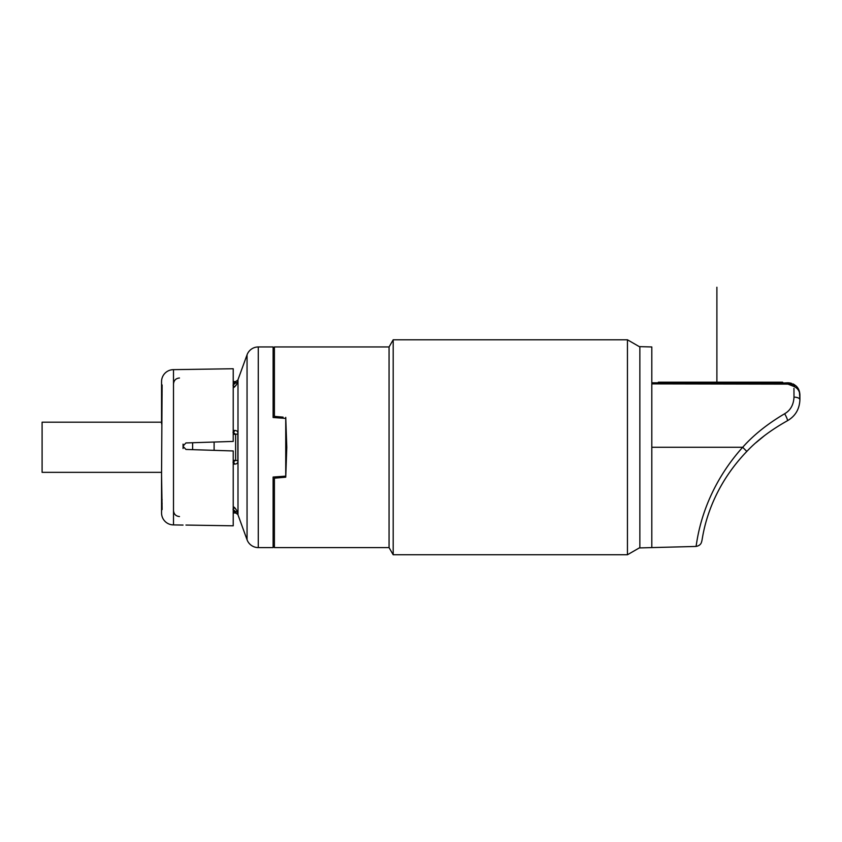 <?xml version="1.0" encoding="UTF-8"?>
<svg xmlns="http://www.w3.org/2000/svg" width="842" height="842" viewBox="0 0 842 842"><rect width="100%" height="100%" fill="white"/><g stroke="black" fill="none" stroke-linecap="round" stroke-linejoin="round"><path stroke-width="1.26" d="M233.223 509.073L234.56 507.579C237.118 510.726 238.212 512.567 237.844 513.125A2.389 2.337 180 0 0 235.623 511.662L233.223 511.662M233.002 509.315L235.623 511.662L235.623 512.967L233.223 512.967M235.497 508.505L233.571 506.8M233.223 432.325A2.389 1.589 90 0 0 234.56 430.441C237.118 430.536 238.212 431.704 237.844 433.967L237.844 460.585C238.212 462.847 237.118 464.016 234.56 464.11L233.223 464.047M234.35 430.451L233.223 430.504M233.35 387.909L236.097 385.299M237.991 379.7L247.053 354.808A11.946 11.946 0 0 1 258.273 346.957L258.273 547.595A11.946 11.946 180 0 1 247.053 539.743L237.991 514.851L237.991 379.7A11.946 11.946 0 0 1 237.844 380.089L235.623 381.584L235.623 382.889A2.389 2.337 180 0 0 237.844 381.426C238.212 381.973 237.118 383.826 234.56 386.973L233.223 385.478M237.991 514.851A11.946 11.946 180 0 0 237.844 514.451L237.844 513.125M233.002 432.346L235.623 434.262L237.844 433.967M233.223 434.262L235.623 434.262L235.623 460.29L233.002 462.205M233.223 462.226A2.389 1.589 -90 0 1 234.56 464.11A2.389 1.589 90 0 0 233.223 462.226L233.581 462.184M214.11 450.344L214.11 442.039M192.618 442.734L192.618 449.649M161.559 471.383L161.559 512.967L161.559 506.905L162.117 509.599L161.559 474.814L162.117 384.952L161.559 387.636L161.559 381.584A11.946 11.946 0 0 1 173.505 369.649L233.223 368.743L233.223 441.418L185.945 442.945L183.061 446.018L183.061 448.523M183.061 444.113L183.061 446.018M185.945 525.061L233.223 525.808L233.223 450.954L185.945 449.439L183.061 446.365M183.061 525.071L173.505 524.903L173.505 369.649M161.559 512.967A11.946 11.946 0 0 0 173.505 524.903M161.559 381.584L161.559 391.067L162.117 391.067M161.559 422.495L161.559 391.067M161.559 423.158L161.559 423.863M161.559 472.351L42.1 472.351L42.1 422.189L161.559 422.189M233.602 506.821L234.56 507.579M233.223 382.889L235.623 382.889L233.002 385.226M258.273 547.595L273.113 547.595L273.113 477.046L285.743 476.151L285.743 418.4L273.113 417.506L285.743 418.4M258.273 346.957L273.113 346.957L273.113 417.506L277.934 417.464L277.934 416.685M285.743 476.151L277.934 477.088L277.934 477.867M285.743 417.422L285.743 418.011M285.743 476.54L285.743 477.13L283.091 477.414M389.057 346.957L393.193 339.789L393.193 554.762L389.057 547.595L389.057 346.957L274.397 346.957L274.397 416.369L283.091 417.137M280.407 416.895L274.397 416.369M280.407 477.656L274.397 478.182L274.397 547.595L389.057 547.595M285.743 417.369L286.785 447.27L285.743 477.182L274.397 478.182M286.343 460.037L286.343 434.514M639.857 346.957L627.448 339.789L627.448 554.762L639.857 547.595M657.791 383.889L651.803 383.878L651.803 346.957L639.857 346.641L639.857 547.91L651.803 547.595L651.803 447.27L742.686 447.27C753.569 435.019 767.557 423.842 784.649 413.748C790.459 410.37 793.574 404.844 793.995 397.14L793.953 388.373M794.659 385.994A2.989 1.137 131.9 0 1 795.932 385.836L787.954 382.784L777.208 383.352L651.803 382.784L658.37 382.784L658.37 382.184L782.586 382.184L782.586 382.784M783.155 384.11L787.965 384.12L787.954 382.784L791.648 383.363M793.985 394.203L793.995 397.14A5.968 2.6 180 0 1 799.9 399.74L799.9 394.73C799.647 390.804 798.321 387.846 795.932 385.836L796.806 386.699M742.728 447.228L742.686 447.27C699.028 495.885 696.871 546.49 695.945 546.447C696.871 546.49 699.039 495.875 742.686 447.27L746.812 451.438C705.175 494.728 702.617 540.827 701.691 541.417C702.617 540.827 705.175 494.717 746.812 451.438C757.158 440.377 770.672 430.157 787.365 420.768C795.311 416.19 799.49 409.191 799.9 399.74C799.49 409.191 795.311 416.19 787.365 420.768A5.968 0.968 61.6 0 0 784.639 413.748M792.943 383.868L795.879 385.794M798.006 388.267L798.595 389.288M799.384 391.256L799.9 399.74M799.9 394.73C799.479 390.835 797.5 388.078 793.943 386.478A2.989 1.137 -48.1 0 1 795.932 385.836L787.954 382.784L790.449 383.047M793.943 386.478L787.965 384.12L651.803 383.878L651.803 447.27M764.736 435.44L755.99 442.671M285.743 428.094L286.785 447.27L285.743 466.457M285.743 456.943L285.743 447.481M285.743 447.06L285.743 437.608M716.889 382.184L716.889 287.238M716.889 323.065L716.889 305.151L716.889 323.065M237.844 381.426L237.844 380.089M233.223 460.29L237.844 460.585M161.559 394.919L162.117 394.919M161.559 499.632L162.117 499.632M161.559 503.484L162.117 503.484M247.053 354.808L247.053 539.743M776.608 382.184L776.608 383.352M664.349 382.184L664.349 383.247M237.844 514.451L235.623 512.967M179.472 378.005C175.852 378.353 173.862 380.352 173.505 383.973M179.472 516.546C175.852 516.188 173.862 514.199 173.505 510.578M233.223 381.584L235.623 381.584M274.397 545.374L273.113 547.595M274.397 349.177L273.113 346.957M393.193 554.762L627.448 554.762M393.193 339.789L627.448 339.789M793.048 383.92L794.669 384.847M651.803 547.595L695.945 546.447C699.292 545.869 701.207 544.174 701.691 541.395M783.176 382.784L781.46 382.784"/></g></svg>
